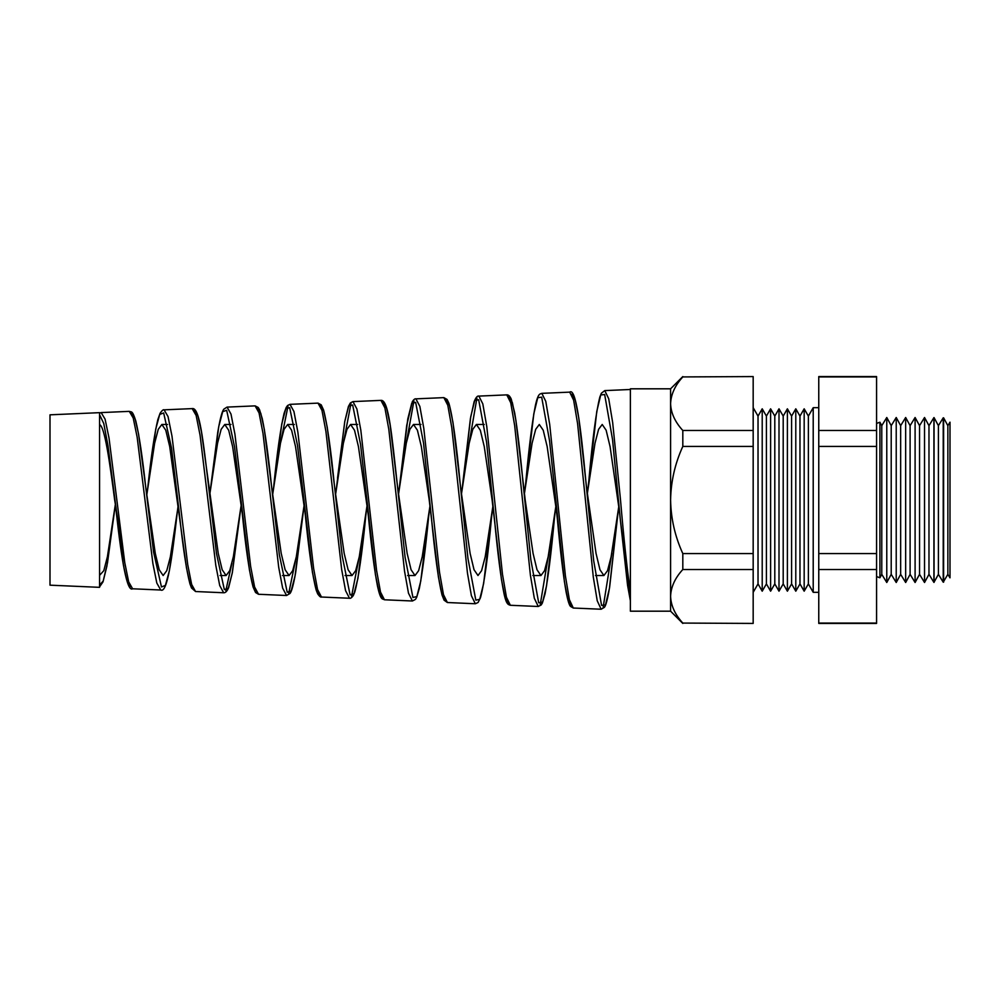 <?xml version="1.0" encoding="UTF-8"?>
<svg xmlns="http://www.w3.org/2000/svg" width="1000" height="1000" viewBox="0 0 1000 1000"><rect width="100%" height="100%" fill="white"/><g stroke="black" fill="none" stroke-linecap="round" stroke-linejoin="round"><path stroke-width="1.5" d="M881.775 574.338L886.775 582.5L886.775 417.5L881.775 425.662L881.775 574.338L879.912 577.775L879.912 422.225L876.575 423.425M947.862 574.338L950 577.825L950 422.175L947.862 425.662L947.862 574.338L943.225 582.175L943.225 417.825L938.413 425.662L938.413 574.338L933.925 582.413L933.925 417.587L928.975 425.662L928.975 574.338L924.538 582.5L924.538 417.5L928.975 425.662M947.862 425.662L943.612 417.837L943.612 582.163M938.413 425.662L934.038 417.587L934.038 582.413M919.538 425.662L919.538 574.338L915.1 582.5L915.1 417.5L919.538 425.662L924.538 417.5M910.1 425.662L910.1 574.338L905.662 582.5L905.662 417.5L910.1 425.662L915.1 417.5M900.65 425.662L900.65 574.338L896.225 582.5L896.225 417.5L900.65 425.662L905.662 417.5M896.225 417.5L891.213 425.662L891.213 574.338L886.775 582.5M808.375 416.087L808.375 583.913L804.175 591.188L804.175 408.812L808.375 416.087L813.213 407.688L813.213 592.312L818.763 592.312M799.975 416.087L799.975 583.913L795.788 591.188L795.788 408.812L799.975 416.087L804.175 408.812M791.587 416.087L791.587 583.913L787.387 591.188L787.387 408.812L791.587 416.087L795.788 408.812M783.2 416.087L783.2 583.913L779 591.188L779 408.812L783.2 416.087L787.387 408.812M774.8 416.087L774.8 583.913L770.612 591.188L770.612 408.812L774.8 416.087L779 408.812M766.413 416.087L766.413 583.913L762.212 591.188L762.212 408.812L766.413 416.087L770.612 408.812M762.212 408.812L758.025 416.087L758.025 583.913L753.175 592.312M630.375 389.487L604.775 390.6L608.725 398.8L612.663 422.475L620.513 500C623.812 538.825 627.087 569.475 630.375 591.975M50 500L50 414.825L99.562 412.663L99.562 587.337L50 585.175L50 500M129.275 411.362L101.137 412.587L105.087 419.137L109.025 438.062L124.763 562.65L128.688 581.912L132.613 588.787L160.738 590.013L156.812 583.038L152.887 563.513L137.15 437.15L133.212 417.987L129.275 411.362C131.488 412.375 132.25 409.8 135.8 420.975C139.125 434.775 142.413 456.675 145.675 486.675L153.6 552.188L161.475 586.962L165.4 585.4L169.325 570.887L178.238 504.963M192.188 408.612L164.088 409.837L168.038 416.575L171.975 436.087L187.712 564.562L191.637 584.438L195.562 591.525L223.65 592.762L219.725 585.562L215.8 565.413L200.075 435.262L196.137 415.462L192.188 408.612C199.562 406.788 203.188 440.438 208.562 486.075L216.475 553.475L224.338 589.6L228.263 588.188L232.188 573.387L240.275 511.887M255.113 405.875L227.05 407.1L230.987 414.05L234.925 434.162L250.662 566.525L254.6 586.987L258.525 594.275L286.562 595.5L282.65 588.112L278.725 567.4L262.987 433.275L259.05 412.912L255.113 405.875L258.225 407.475L259.55 409.725L262.288 418.738C265.363 433.713 268.412 455.887 271.438 485.225L279.337 554.688L287.213 592.25L291.137 590.962L295.05 575.913L303.188 512.238M281.012 440.525L287.962 406.413M318.025 403.125L290 404.35L293.938 411.5L297.875 432.188L313.625 568.462L317.55 589.513L321.475 597.025L349.487 598.25L345.562 590.638L341.637 569.3L325.913 431.375L321.975 410.387L318.025 403.125L321.213 404.837L323.562 410C327.2 423.663 330.775 448.438 334.312 484.35L342.212 556.025L350.087 594.888L354.012 593.713L357.938 578.325L366.112 512.6M343.475 442.663L350.938 403.663M380.95 400.375L352.95 401.6L356.9 408.975L360.838 430.288L376.587 570.475L380.513 592.087L384.438 599.775L412.413 601L408.488 593.2L404.562 571.3L388.825 429.412L384.888 407.85L380.95 400.375C388.738 399.3 391.788 435.163 397.175 483.438L405.062 557.062L412.925 597.475L416.85 596.562L420.763 581.05L429.025 512.95M406.012 444.513L413.925 400.913M443.862 397.625L415.913 398.85L419.862 406.438L423.8 428.363L439.525 572.312L443.462 594.587L447.388 602.525L475.325 603.75L471.4 595.712L467.475 573.188L451.75 427.475L447.812 405.3L443.862 397.625L447.075 399.438L448.9 403.25C452.675 416.637 456.4 443.062 460.05 482.525L467.95 558.425L475.812 600.138L479.738 599.3L483.65 583.438L491.95 513.3M468.612 446.125L476.912 398.162M506.788 394.875L478.875 396.1L482.812 403.888L486.75 426.362L502.488 574.325L506.425 597.15L510.35 605.275L538.25 606.487L534.325 598.275L530.4 575.188L514.663 425.525L510.725 402.762L506.788 394.875C508.45 394.725 509.938 396.138 511.262 399.137L514.675 412.837C517.438 429.4 520.188 452.312 522.925 481.575L530.812 559.562L538.688 602.762L542.625 602.062L546.538 585.862L554.862 513.65M569.7 392.137L541.825 393.35L545.775 401.362L549.712 424.475L565.438 576.2L569.375 599.663L573.3 608.025L601.163 609.237L597.238 600.788L593.3 577.062L577.587 423.6L573.65 400.225L569.7 392.137C575.737 387.35 580.612 424.725 585.8 480.6L593.7 560.788L601.562 605.388L605.487 604.862L609.412 588.45L617.788 514M231.887 563.337L225.812 590.7M295.387 561.087L288.7 593.438M358.787 559.087L351.587 596.188M548.625 554.388L540.262 604.412M611.825 553.2L603.162 607.15M682.812 376.925L753.175 376.575L682.812 376.925C675.037 385.412 670.962 394.338 670.588 403.713C670.913 412.975 674.987 421.9 682.812 430.487L682.812 446.438C675.025 463.488 670.938 481.337 670.588 500L670.588 611.188L630.375 611.188L630.375 388.812L670.588 388.812L670.588 500C670.938 518.65 675.013 536.5 682.812 553.562L682.812 569.513C675.037 577.987 670.962 586.925 670.588 596.287C670.913 605.562 674.987 614.487 682.812 623.075L753.175 623.425L682.812 623.075M145.7 486.9L155.287 553.413L159.213 569.775L163.15 575.525L166.762 570.688L170.362 556.788L177.587 509.85M125.3 565.975L114.663 500C109.637 461.413 104.612 426.125 99.562 424.613M194.375 410.675L197.925 416.037L201.475 431.887L218.238 553.387L222.175 569.763L226.112 575.525L229.725 570.688L233.337 556.775L241.175 505.175M193.475 589.462L189.975 583.688L186.462 567.775L169.713 446.587L165.775 430.213L161.85 424.475L158.25 429.312L154.637 443.212L146.762 495.15M271.737 487.938L281.212 553.425L285.15 569.788L289.088 575.525L292.688 570.688L296.3 556.788L304.113 505.387M242.075 511.938L232.625 446.613L228.688 430.225L224.762 424.475L221.15 429.312L217.55 443.225L209.7 494.925M334.65 487.575L344.175 553.375L348.113 569.763L352.05 575.525L355.662 570.688L359.263 556.775L367.05 505.613M305.025 512.288L295.525 446.575L291.6 430.213L287.663 424.475L284.062 429.312L280.462 443.212L272.638 494.712M397.575 487.225L407.15 553.425L411.087 569.788L415.012 575.525L418.625 570.688L422.225 556.788L429.988 505.825M367.987 512.638L358.438 446.613L354.513 430.238L350.575 424.475L346.975 429.312L343.363 443.225L335.575 494.5M460.487 486.875L470.112 553.387L474.038 569.763L477.987 575.525L481.587 570.675L485.2 556.775L492.925 506.037M445.412 600.462L441.912 594.388L438.4 576.875L429.212 500L421.337 446.575L417.413 430.213L413.488 424.475L409.875 429.312L406.275 443.212L398.512 494.288M508.825 396.962L512.35 402.587L515.887 420.225L525.2 500L533.075 553.425L537.013 569.788L540.95 575.525L544.55 570.688L548.162 556.788L555.862 506.262M508.4 603.212L504.913 597.112L501.413 579.325L492.113 500L484.263 446.625L480.325 430.238L476.388 424.475L472.788 429.312L469.188 443.225L461.45 494.062M586.325 486.175L596.038 553.4L599.975 569.775L603.913 575.525L607.525 570.688L611.125 556.775L618.8 506.475M556.85 513.7L547.163 446.575L543.225 430.225L539.3 424.475L535.7 429.312L532.087 443.212L524.388 493.85M619.812 514.05L610.075 446.613L606.138 430.225L602.212 424.475L598.6 429.312L595 443.225L587.325 493.638M876.575 376.575L876.575 623.425L818.763 623.425L818.763 376.575L876.575 376.575M753.175 376.925L753.175 430.487L682.812 430.487M753.175 430.487L753.175 446.438L682.812 446.438M753.175 446.438L753.175 553.562L682.812 553.562M753.175 553.562L753.175 569.513L682.812 569.513M753.175 569.513L753.175 623.075M99.562 575.375L103.8 570.675L107.4 556.775L115.3 504.75M876.575 623.075L818.763 623.075M876.575 569.513L818.763 569.513M876.575 553.562L818.763 553.562M876.575 446.438L818.763 446.438M876.575 430.487L818.763 430.487M876.575 376.925L818.763 376.925M630.375 600.538L620.388 520.275L612.537 439.538L604.663 394.513L600.725 394.963L596.775 411.463L588.325 486.125M571.375 605.962L567.888 599.788L564.388 581.6L549.538 440.7L541.688 397.163L537.75 397.7L533.8 413.862L524.888 490.138M494.363 518.062L486.525 441.85L478.663 399.738L474.725 400.538L470.775 416.538L461.975 490.138M447.388 602.525L444.1 600.2L442.025 595C438.438 580.525 434.888 554.575 431.362 517.125L423.525 443.013L415.662 402.388L411.725 403.312L407.775 419.025L399.462 487.188M382.438 597.712L378.925 591.712L375.412 574.575L360.525 444.25L352.675 405.025L348.738 406.075L344.787 421.438L336.163 490.138M319.45 594.963L315.938 589.012L312.413 572.212L297.525 445.513L289.662 407.65L285.725 408.875L281.762 424.05L273.25 490.138M256.462 592.212L252.95 586.325L249.425 569.888L234.513 446.725L226.663 410.288L222.725 411.637L218.775 426.463L210.338 490.138M179.35 513.6L171.525 448.038L163.663 412.95L159.713 414.425L155.762 429L147.438 490.138M130.488 586.712L126.975 580.975L123.45 565.363L107.975 445.637L103.775 423.537L99.562 414.712M99.562 585.1L103.238 580.975L106.912 566.05L114.612 509.85M131.488 413.425L135.037 418.7L138.588 434.125L145.675 486.675M257.262 407.938L260.812 413.35L264.363 429.575L272.038 490.15M320.15 405.188L323.7 410.662L327.238 427.238L335 490.15M383.038 402.45L386.575 407.975L390.125 424.9L397.962 490.15M445.925 399.7L449.462 405.275L453 422.562L460.925 490.15M571.712 394.212L575.237 399.888L578.763 417.863L586.862 490.15M879.912 577.775L876.575 576.575M891.213 425.662L886.775 417.5M758.025 416.087L753.175 407.688M813.213 407.688L818.763 407.688M220.025 575.525L226.112 575.525M282.5 575.525L289.088 575.525M345.037 575.525L352.05 575.525M407.612 575.525L415.012 575.525M532.837 575.525L540.95 575.525M595.487 575.525L603.913 575.525M161.85 424.475L167.537 424.475M224.762 424.475L230.975 424.475M287.663 424.475L294.35 424.475M350.575 424.475L357.688 424.475M413.488 424.475L420.988 424.475M476.388 424.475L484.25 424.475M881.775 425.662L879.912 422.225M758.025 583.913L762.212 591.188M766.413 583.913L770.612 591.188M774.8 583.913L779 591.188M783.2 583.913L787.387 591.188M791.587 583.913L795.788 591.188M799.975 583.913L804.175 591.188M808.375 583.913L813.213 592.312M891.213 574.338L896.225 582.5M900.65 574.338L905.662 582.5M910.1 574.338L915.1 582.5M919.538 574.338L924.538 582.5M928.975 574.338L933.925 582.413M938.413 574.338L943.225 582.175M620.375 520.025L619.25 509.862M588.862 480.475L587.788 490.138M557.362 519.038L556.337 509.862M415.913 398.85C414.913 398.575 413.713 399.513 412.325 401.675L406.75 425.213L399.062 490.138M384.438 599.775C382.463 598.362 380.85 601.263 377.537 586.325C374.475 570.575 371.413 547.2 368.363 516.213L367.612 509.862M321.475 597.025C320.775 597.487 319.513 596.438 317.688 593.875L316.212 590.163C312.562 576.425 308.938 551.475 305.35 515.312L304.7 509.862M258.525 594.275L255.562 592.525L253.075 586.987C249.475 573.288 245.9 549.113 242.35 514.45L241.8 509.862M116.35 512.788L115.975 509.862M618.337 509.85L609.65 587.062C606.65 604.963 604.938 606.562 604.375 607.35L601.163 609.237M555.375 509.85L554.362 518.913C551.287 552.562 548.188 577.513 545.075 593.763L542.413 602.913L541.237 604.938L538.25 606.487M492.413 509.85L491.488 517.95M429.45 509.85L428.612 517.013M366.475 509.85L365.75 516.1C362.15 553.237 358.5 578.538 354.8 591.987L353.25 595.638C351.675 597.737 350.425 598.6 349.487 598.25M303.512 509.85L302.875 515.212M240.55 509.85L232.387 572.413L228.65 587.625C227.138 591.225 225.463 592.938 223.65 592.762M99.562 586.862L103.012 581.862L107.5 562.775L114.225 513.025M160.738 590.013C167.113 593.538 171.863 560.438 177.138 513.5M286.562 595.5L290.025 593.425C290.712 592.5 292.55 590.262 295.712 572.212L302.85 515.388M412.413 601L415.5 599.362L416.688 597.3L419.288 588.638C422.4 573.112 425.487 549.412 428.562 517.537M475.325 603.75L478.075 602.5L480.475 597.7C484.2 583.987 487.863 557.45 491.475 518.075M630.375 600.725L627.562 585.275L620.388 520.275M604.775 390.6L601.362 393.237L599.875 396.938C596.175 411.3 592.5 439.137 588.862 480.462M573.3 608.025L570.575 606.45C569.362 605.538 567.9 600.9 566.2 592.525C563.25 575.7 560.312 551.225 557.375 519.125M541.825 393.35C540.112 394.237 538.35 392.587 535.513 404.862C532.3 420.925 529.087 446.362 525.887 481.2M510.35 605.275C508.625 604.587 506.587 605.062 504.275 594.875C500.962 579.237 497.675 553.737 494.4 518.387M478.862 396.1C477.463 395.588 475.875 397.45 474.137 401.7L470.425 418.525L462.863 482.4M352.95 401.6L350.363 402.95L348.425 406.425L344.775 421.463L337.5 478.212M290 404.35L287.575 405.5L286.175 407.525L284.075 413.375C280.65 427.825 277.238 451.737 273.85 485.125M227.05 407.1L223.85 409.15C222.775 410.55 220.875 414 217.763 432.175L210.863 485.913M195.562 591.525L191.5 587.975L189.925 583.775C186.4 570.237 182.887 547.05 179.412 514.188M164.088 409.837C163.388 409.325 162.05 410.462 160.087 413.237L157.812 419.688C154.475 433.812 151.15 456.188 147.85 486.812M132.613 588.787C126.988 592.487 121.575 559.85 116.375 513.038M101.137 412.587L99.562 413.062M670.588 388.812L682.812 376.575M670.588 611.188L682.812 623.425"/></g></svg>
